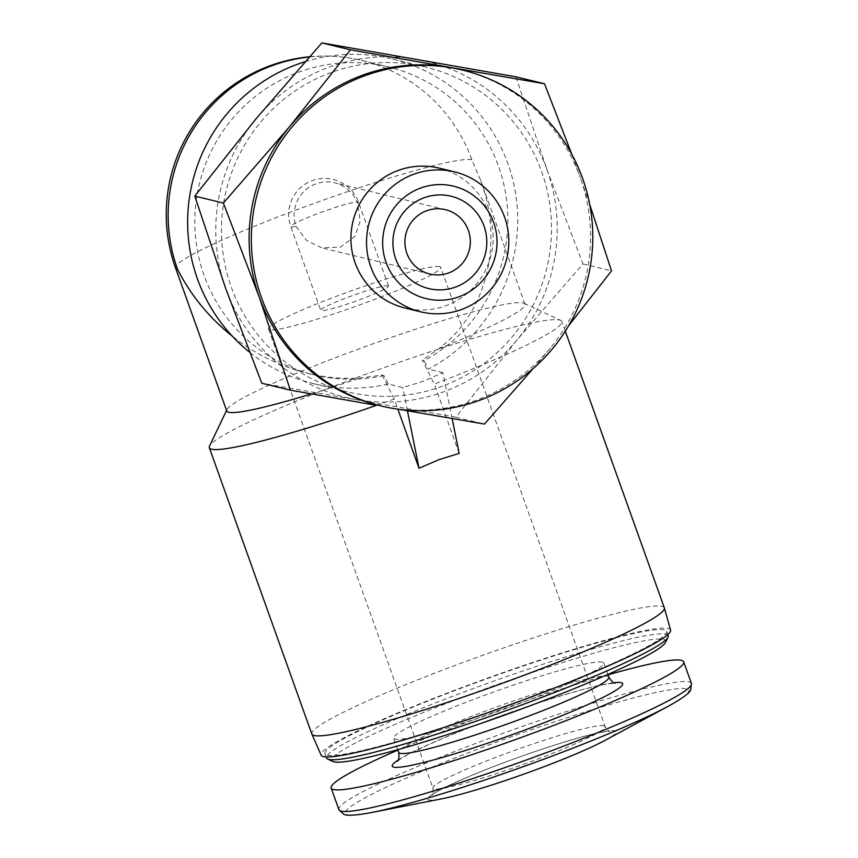 <?xml version="1.0" encoding="UTF-8"?>
<svg xmlns="http://www.w3.org/2000/svg" width="858" height="858" viewBox="0 0 858 858"><rect width="100%" height="100%" fill="white"/><g stroke="black" fill="none" stroke-linecap="round" stroke-linejoin="round"><path stroke-width="0.64" stroke-dasharray="4.29 3.22" d="M388.073 285.757A36.004 3.175 -19.7 0 0 351.308 296.01A36.004 3.175 -19.7 0 0 320.731 310.317A36.004 3.175 -19.7 0 0 355.695 301.169A36.004 3.175 -19.7 0 0 388.524 286.046A36.004 3.175 -19.7 0 0 388.073 285.757M296.053 226.405L306.445 240.337L321.621 247.801L340.476 247.158L354.901 236.422L360.21 221.117L357.604 203.55A36.004 3.175 -19.7 0 0 358.537 202.316A36.004 3.175 -19.7 0 0 358.097 202.027A36.004 3.175 -19.7 0 0 319.09 213.106A36.004 3.175 -19.7 0 0 290.755 226.587A36.004 3.175 -19.7 0 0 296.053 226.405A33.119 32.701 -76.4 0 1 334.631 182.786A33.119 32.701 -76.4 0 1 357.604 203.55M452.145 418.532L442.9 372.662L423.091 381.381L402.756 387.569L388.224 384.041L383.955 375.547L382.175 375.107L360.146 377.928C342.803 379.107 325.311 377.574 307.668 373.327C280.362 366.581 255.244 354.193 232.325 336.186M383.955 375.547A158.398 156.392 -76.4 0 1 313.996 374.86A158.398 156.392 -76.4 0 1 199.356 184.052A158.398 156.392 -76.4 0 1 388.674 66.988A158.398 156.392 -76.4 0 1 506.692 200.847A158.398 156.392 -76.4 0 1 424.099 360.628L422.318 360.199L434.363 384.116A187.205 16.495 -19.7 0 0 561.818 321.503A187.205 16.495 -19.7 0 0 560.639 320.377A187.205 16.495 -19.7 0 0 559.523 320.002A187.205 16.495 -19.7 0 0 376.083 370.484A187.205 16.495 -19.7 0 0 209.524 446.096M309.223 57.025A158.398 156.392 -76.4 0 1 361.99 60.51A158.398 156.392 -76.4 0 1 471.836 159.781L480.845 180.781C503.882 243.49 486.647 312.376 438.803 348.713L422.318 360.199M388.224 384.041A167.042 164.918 -76.4 0 1 313.288 383.58A167.042 164.918 -76.4 0 1 249.506 352.155M305.073 61.701A167.042 164.918 -76.4 0 1 392.052 58.912A167.042 164.918 -76.4 0 1 516.57 200.665A167.042 164.918 -76.4 0 1 428.356 369.133L424.099 360.628M442.567 386.1A167.042 164.918 -76.4 0 1 347.093 391.784A167.042 164.918 -76.4 0 1 226.201 190.573A167.042 164.918 -76.4 0 1 425.858 67.117A167.042 164.918 -76.4 0 1 551.286 219.637A167.042 164.918 -76.4 0 1 442.567 386.1M442.9 372.662L428.356 369.133M376.394 405.351A187.205 16.495 -19.7 0 0 394.219 399.034L397.844 409.159M664.328 607.796A187.205 16.495 -19.7 0 0 662.033 606.295A187.205 16.495 -19.7 0 0 470.806 659.609A187.205 16.495 -19.7 0 0 311.84 734.008M459.159 453.378L434.363 384.116M589.703 204.418L580.405 177.906A172.801 170.603 -76.4 0 1 550.364 348.069A172.801 170.603 -76.4 0 1 477.863 399.592A172.801 170.603 -76.4 0 1 389.8 407.7A172.801 170.603 -76.4 0 1 379.097 405.469M460.574 69.605A172.801 170.603 -76.4 0 1 580.405 177.906L571.739 154.129M439.028 168.104A71.997 71.085 -76.4 0 1 488.963 213.234A71.997 71.085 -76.4 0 1 446.235 305.598A71.997 71.085 -76.4 0 1 405.083 308.054M533.183 368.511L550.364 348.069M515.926 76.823L547.039 169.809L582.925 263.953L517.009 339.972L455.855 417.149L484.448 424.088M582.925 263.953L611.518 270.881M455.855 417.149L261.787 383.226M547.039 169.809A172.801 170.603 -76.4 0 1 517.009 339.972A172.801 170.603 -76.4 0 1 356.445 399.614A172.801 170.603 -76.4 0 1 225.911 289.082A172.801 170.603 -76.4 0 1 255.941 118.919A172.801 170.603 -76.4 0 1 416.505 59.288A172.801 170.603 -76.4 0 1 547.039 169.809M382.175 375.107L394.219 399.034M438.803 348.713A158.398 13.953 -19.7 0 0 525.032 304.204A158.398 13.953 -19.7 0 0 524.034 303.249A158.398 13.953 -19.7 0 0 371.192 344.455A158.398 13.953 -19.7 0 0 226.941 409.62A158.398 13.953 -19.7 0 0 226.769 410.993M311.315 393.876A158.398 13.953 -19.7 0 0 360.146 377.928M604.933 740.422A100.086 8.816 -19.7 0 0 614.929 730.898A100.086 8.816 -19.7 0 0 488.642 768.5A100.086 8.816 -19.7 0 0 441.913 798.787M608.032 674.838A187.205 16.495 -19.7 0 0 397.887 750.074M602.423 662.097A111.604 9.835 -19.7 0 0 488.427 693.886A111.604 9.835 -19.7 0 0 393.65 738.234A111.604 9.835 -19.7 0 0 502.037 709.877A111.604 9.835 -19.7 0 0 603.785 662.998A111.604 9.835 -19.7 0 0 602.423 662.097M665.518 642.363A177.37 15.626 -19.7 0 0 663.534 639.403A177.37 15.626 -19.7 0 0 475.01 692.61A177.37 15.626 -19.7 0 0 332.85 761.475M668.178 635.639A181.446 15.991 -19.7 0 0 665.947 634.18A181.446 15.991 -19.7 0 0 480.609 685.853A181.446 15.991 -19.7 0 0 326.533 757.957M664.414 629.89A181.446 15.991 -19.7 0 0 479.075 681.563A181.446 15.991 -19.7 0 0 325 753.678A181.446 15.991 -19.7 0 0 501.211 707.571A181.446 15.991 -19.7 0 0 666.645 631.349A181.446 15.991 -19.7 0 0 664.414 629.89M670.581 630.051A185.596 16.356 -19.7 0 0 668.275 628.464A185.596 16.356 -19.7 0 0 478.153 681.509A185.596 16.356 -19.7 0 0 321.128 755.169M407.432 410.778L402.756 387.569M439.596 266.623A91.441 8.054 -19.7 0 0 346.192 292.664A91.441 8.054 -19.7 0 0 268.533 329A91.441 8.054 -19.7 0 0 357.346 305.759A91.441 8.054 -19.7 0 0 440.712 267.353A91.441 8.054 -19.7 0 0 439.596 266.623M471.836 159.781A158.398 13.953 -19.7 0 0 310.028 204.89A158.398 13.953 -19.7 0 0 175.515 267.846M668.361 706.209A182.443 16.077 -19.7 0 0 686.582 688.856A182.443 16.077 -19.7 0 0 456.37 757.389A182.443 16.077 -19.7 0 0 371.182 812.612M691.398 683.397A187.205 16.495 -19.7 0 0 689.092 681.895A187.205 16.495 -19.7 0 0 497.876 735.199A187.205 16.495 -19.7 0 0 338.899 809.609M614.017 682.732A122.404 10.789 -19.7 0 0 503.785 714.768A122.404 10.789 -19.7 0 0 398.273 759.984M608.869 677.177A111.604 9.835 -19.7 0 0 607.496 676.276A111.604 9.835 -19.7 0 0 493.5 708.065A111.604 9.835 -19.7 0 0 398.723 752.412M604 725.782A91.441 8.054 -19.7 0 0 510.596 751.822A91.441 8.054 -19.7 0 0 432.936 788.159A91.441 8.054 -19.7 0 0 521.75 764.918A91.441 8.054 -19.7 0 0 605.115 726.511A91.441 8.054 -19.7 0 0 604 725.782M388.524 286.046L358.537 202.316A36.004 36.004 0 0 0 312.108 180.706A36.004 36.004 0 0 0 290.755 226.587L320.731 310.317M388.674 66.988L361.99 60.51A158.398 158.398 0 0 0 309.438 56.778M313.996 374.86L307.668 373.327M425.858 67.117L392.052 58.912M347.093 391.784L313.288 383.58M565.293 331.199L561.818 321.503M226.941 409.62L226.566 410.414M524.034 303.249L560.639 320.377M525.032 304.204L480.845 180.781M397.479 761.143L399.313 759.716C405.759 755.244 419.551 748.444 440.68 739.349C470.881 726.565 503.743 714.339 539.253 702.67C568.843 693.082 591.119 686.915 606.059 684.169L615.368 683.118M607.882 674.431L603.785 662.998M397.747 749.678L393.65 738.234M667.803 634.588L666.645 631.349M326.158 756.917L325 753.678M268.533 329L432.936 788.159C433.247 792.824 432.915 795.13 431.96 795.098L433.698 793.768C439.435 789.853 451.447 784.008 469.744 776.211C493.972 766.065 520.045 756.402 547.962 747.243C574.881 738.556 594.111 733.343 605.673 731.617L609.984 731.188C609.427 731.842 607.807 730.287 605.115 726.511L440.712 267.353M445.431 209.674L334.631 182.786M429.815 274.045L321.621 247.801"/><path stroke-width="1.29" d="M232.325 336.186C208.998 317.546 190.712 295.184 177.467 269.122A158.398 156.392 -76.4 0 1 309.223 57.025M249.506 352.155A167.042 164.918 -76.4 0 1 190.648 190.465A167.042 164.918 -76.4 0 1 305.073 61.701M226.566 410.414L209.524 446.096A187.205 16.495 -19.7 0 0 209.331 447.715A187.205 16.495 -19.7 0 0 376.394 405.351M209.331 447.715L311.84 734.008A187.205 16.495 -19.7 0 0 311.872 734.105A187.205 16.495 -19.7 0 0 493.64 686.432A187.205 16.495 -19.7 0 0 664.36 607.904A187.205 16.495 -19.7 0 0 664.328 607.796L565.293 331.199M397.844 409.159L419.015 468.286L438.856 459.706L459.159 453.378L452.145 418.532M568.704 325.632L611.518 270.881L589.703 204.418M571.739 154.129L544.519 83.762L449.871 67.374A172.801 170.603 -76.4 0 1 460.574 69.605L462.794 70.152A172.801 170.603 -76.4 0 1 592.546 227.938A172.801 170.603 -76.4 0 1 480.083 400.139A172.801 170.603 -76.4 0 1 381.317 406.016A172.801 170.603 -76.4 0 1 256.263 197.866A172.801 170.603 -76.4 0 1 462.794 70.152M289.296 127.016A172.801 170.603 -76.4 0 1 449.871 67.374L350.45 49.839L289.296 127.016L223.38 203.035L259.266 297.179A172.801 170.603 -76.4 0 1 289.296 127.016M381.317 406.016L379.097 405.469A172.801 170.603 -76.4 0 1 259.266 297.179L290.379 390.165L375.203 405.148M420.699 311.84L405.083 308.054A71.997 71.085 -76.4 0 1 352.981 221.321A71.997 71.085 -76.4 0 1 439.028 168.104L454.643 171.89A71.997 71.085 103.6 0 0 368.586 225.107A71.997 71.085 103.6 0 0 420.699 311.84A71.997 71.085 103.6 0 0 490.561 289.672A71.997 71.085 103.6 0 0 504.568 217.02A71.997 71.085 103.6 0 0 454.643 171.89M399.056 409.32L484.448 424.088L533.183 368.511M493.629 222.426A57.872 57.143 103.6 0 0 396.128 205.384A57.872 57.143 103.6 0 0 429.794 299.388A57.872 57.143 103.6 0 0 493.629 222.426M395.699 258.794A47.522 46.922 -76.4 0 1 448.112 195.603A47.522 46.922 -76.4 0 1 475.75 272.79A47.522 46.922 -76.4 0 1 395.699 258.794M290.379 390.165L261.787 383.226L225.911 289.082L194.787 196.107L255.941 118.919L321.857 42.9L515.926 76.823L544.519 83.762M321.857 42.9L350.45 49.839M194.787 196.107L223.38 203.035M309.438 56.778A158.398 158.398 0 0 0 175.515 267.846L226.769 410.993A158.398 13.953 -19.7 0 0 311.315 393.876M668.361 706.209A182.443 16.077 -19.7 0 1 371.182 812.612L441.913 798.787A100.086 8.816 -19.7 0 0 604.933 740.422L668.361 706.209C689.971 694.208 690.057 690.926 690.69 689.95L691.398 683.397L683.676 661.818A187.205 16.495 -19.7 0 0 681.37 660.317A187.205 16.495 -19.7 0 0 608.032 674.838M397.887 750.074A187.205 16.495 -19.7 0 0 331.177 788.03A187.205 16.495 -19.7 0 0 512.987 740.454A187.205 16.495 -19.7 0 0 683.676 661.818M326.158 756.917L326.533 757.957A181.446 15.991 -19.7 0 0 327.681 759.051L332.85 761.475A177.37 15.626 -19.7 0 0 503.989 715.336A177.37 15.626 -19.7 0 0 665.518 642.363L667.985 637.204A181.446 15.991 -19.7 0 0 668.178 635.639L667.803 634.588M327.681 759.051A181.446 15.991 -19.7 0 0 502.745 711.85A181.446 15.991 -19.7 0 0 667.985 637.204M311.872 734.105L321.128 755.169A185.596 16.356 -19.7 0 0 501.329 707.914A185.596 16.356 -19.7 0 0 670.581 630.051L664.36 607.904M419.015 468.286L407.432 410.778M406.853 253.282A33.119 32.701 -76.4 0 1 445.431 209.674A33.119 32.701 -76.4 0 1 469.401 249.56A33.119 32.701 -76.4 0 1 406.853 253.282M175.515 267.846A158.398 13.953 -19.7 0 0 177.467 269.122M371.182 812.612C346.868 817.052 344.712 814.574 343.618 814.221L338.899 809.609A187.205 16.495 -19.7 0 0 520.709 762.033A187.205 16.495 -19.7 0 0 691.398 683.397M398.273 759.984A122.404 10.789 -19.7 0 0 498.026 739.671A122.404 10.789 -19.7 0 0 621.16 682.678A122.404 10.789 -19.7 0 0 614.017 682.732M397.479 761.143C398.82 760.746 399.238 757.839 398.723 752.412A111.604 9.835 -19.7 0 0 507.11 724.055A111.604 9.835 -19.7 0 0 608.869 677.177C611.775 681.595 613.824 683.558 614.982 683.054L615.368 683.118M338.899 809.609L331.177 788.03M608.869 677.177L607.882 674.431M398.723 752.412L397.747 749.678"/></g></svg>
